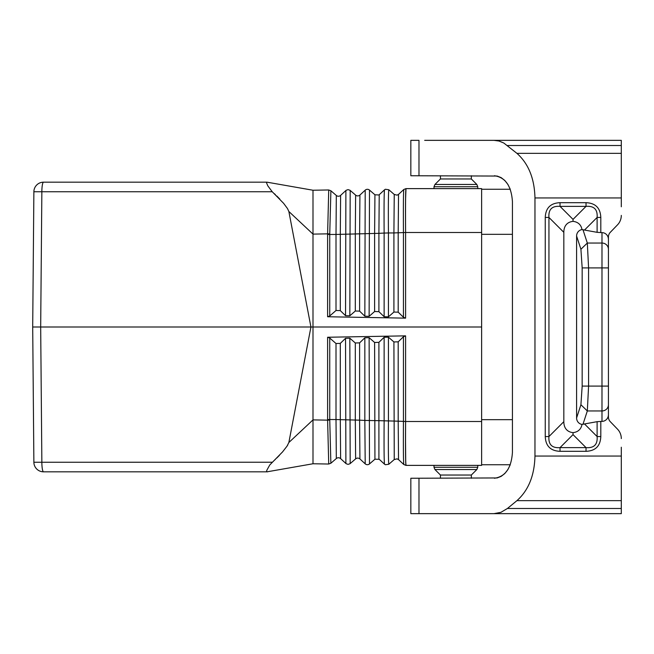 <?xml version="1.0" encoding="UTF-8"?>
<svg xmlns="http://www.w3.org/2000/svg" width="654" height="654" viewBox="0 0 654 654"><rect width="100%" height="100%" fill="white"/><g stroke="black" fill="none" stroke-linecap="round" stroke-linejoin="round"><path stroke-width="0.98" d="M378.887 194.982L374.938 194.786L369.494 190.085A3.221 3.221 0 0 0 365.202 190.159L359.921 195.047A3.221 3.221 0 0 1 355.629 195.121L349.955 190.24L348.026 189.635L346.113 190.306L340.611 195.382A3.221 3.221 0 0 1 336.32 195.464L330.891 190.772L328.709 189.971L330.891 190.772L328.709 189.971L312.996 190.24L312.996 234.107L288.855 211.487L287.482 208.544L283.607 203.32L272.236 191.753L33.877 191.753L32.7 327L33.877 462.247A9.655 9.655 0 0 0 43.532 471.82L267.045 471.82L266.521 471.534L266.881 470.152L269.783 464.945L282.553 451.914L287.041 446.134L288.855 442.513L312.996 419.893L312.996 327L310.936 327L288.855 442.513M274.418 193.723L275.367 194.614M276.781 195.979L279.789 199.037M272.236 191.753L267.821 185.85L266.562 182.907L267.045 182.18L43.532 182.18A9.655 9.655 0 0 0 33.877 191.753A9.655 9.655 0 0 1 43.532 182.18A9.655 1.676 -90 0 0 41.856 191.753L40.679 327L310.936 327L288.855 211.487M267.045 182.18L312.996 190.24M403.444 317.247L403.444 232.562C403.265 206.304 403.395 191.941 403.829 189.48L398.531 194.377L398.196 232.824L398.196 312.171L403.444 317.247L405.594 318.146L405.594 232.497L481.63 232.497M403.829 189.48L405.954 188.622C405.521 191.148 405.398 205.773 405.594 232.497L405.594 232.497C405.431 205.757 405.562 191.132 406.003 188.622L403.829 189.472M405.693 192.014L405.66 193.265M405.594 196.478L405.545 199.977M405.521 202.814L405.513 204.44M405.496 209.869L405.496 212.754M328.725 189.987L327.613 233.854L312.996 234.107L312.996 327L481.63 327L481.63 188.622L406.003 188.622L405.603 198.571M374.938 194.786L374.611 233.445L378.903 233.331L379.23 194.712L384.503 189.823C384.078 192.538 383.955 206.958 384.135 233.069L378.903 233.331L378.903 311.647L384.135 316.724L388.427 316.838L393.912 312.056L398.196 312.171M398.523 194.393L397.076 195.145L394.248 194.451L388.803 189.742L385.337 189.268L384.511 189.823L385.337 189.268M403.444 336.753L405.594 335.854L327.605 337.251L329.739 338.036L336.009 343.505L340.301 343.391L345.533 338.314L349.825 338.2L355.31 342.982L359.602 342.868L364.834 337.799L369.126 337.685L374.611 342.467L378.903 342.353L384.135 337.276L388.427 337.162L393.912 341.944L398.196 341.829L403.444 336.753L403.444 421.438C403.265 447.696 403.395 462.059 403.829 464.52L405.938 465.37M405.594 335.854L405.594 421.503C405.398 448.227 405.521 462.852 405.954 465.378L406.003 465.378C405.562 462.869 405.431 448.243 405.611 421.503L398.196 421.176L398.196 341.829M405.913 465.305L405.701 462.313M405.594 457.686L405.496 441.246M403.469 456.917L403.42 453.541M329.755 233.895L327.613 233.854L327.605 234.402L329.739 234.475L330.891 190.772M405.594 318.146L327.605 316.749L329.739 315.964L336.009 310.495L340.301 310.609L345.533 315.686L349.825 315.8L355.31 311.018L359.602 311.132L364.834 316.201L369.126 316.315L374.611 311.533L378.903 311.647M405.594 232.497L393.912 232.938L393.912 312.056M388.803 189.742C388.37 192.423 388.247 206.828 388.427 232.955L384.135 233.069L384.135 316.724M355.629 195.121L355.31 233.952L340.301 234.345L340.301 310.609M355.31 311.018L355.31 233.952L359.602 233.838L359.602 311.132M336.32 195.464L336.009 234.451L340.301 234.345L340.611 195.382M336.009 310.495L336.009 234.451L329.739 234.475L329.739 315.964M403.812 464.52L405.954 465.378L403.812 464.52L398.531 459.623L398.196 421.176L378.903 420.669L378.903 342.353M374.611 311.533L374.611 233.445L359.602 233.838L359.921 195.047M328.725 464.013L327.613 420.146L312.996 419.893L312.996 463.76L328.709 464.029L330.891 463.228L328.709 464.029L312.996 463.76L267.045 471.82M247.523 471.82L267.6 471.82M327.605 337.251L327.613 420.146L329.755 420.105L330.867 463.253L336.32 458.536A3.221 3.221 0 0 1 340.611 458.618L346.113 463.694L348.026 464.365L349.955 463.76L355.629 458.879A3.221 3.221 0 0 1 359.921 458.953L365.202 463.841L364.834 420.432L359.602 420.162L359.602 342.868M336.32 458.536L336.009 419.549L340.301 419.655L340.301 343.391M481.63 327L481.63 465.378L406.003 465.378L405.742 462.043M355.629 458.879L355.31 420.048L340.301 419.655L340.611 458.618M329.755 420.105L329.739 419.525L336.009 419.549L336.009 343.505M385.337 464.732L384.511 464.176L385.337 464.732L388.803 464.258L394.248 459.549L397.076 458.855L398.523 459.607M365.202 463.841A3.221 3.221 0 0 0 369.494 463.915L374.938 459.214L379.23 459.288L384.503 464.176C384.078 461.462 383.955 447.042 384.135 420.931L384.135 337.276M378.911 459.026L378.903 420.669L364.834 420.432L364.834 337.799M355.31 342.982L355.31 420.048L359.602 420.162L359.921 458.953M327.605 419.598L329.739 419.525L329.739 338.036M405.693 460.212L405.529 441.246M287.695 445.104L287.261 445.799M279.471 455.298L276.789 458.013M275.367 459.386L274.868 459.86M272.26 462.223L33.877 462.247A9.655 9.655 0 0 0 43.532 471.82A9.655 9.655 0 0 1 33.877 462.247A9.655 9.655 0 0 0 43.532 471.82A9.655 1.676 90 0 1 41.856 462.247L40.679 327L32.7 327M455.887 465.378L434.003 465.378L434.003 467.267L477.772 467.267L477.772 465.378L455.887 465.378M477.772 188.622L477.772 186.733L434.003 186.733L434.943 184.461L476.831 184.461L471.338 178.967L440.436 178.967L434.943 184.461L434.003 186.733L434.003 188.622L455.887 188.622M481.63 189.259L510.267 189.259L507.888 184.412L504.798 180.463L501.16 177.626L497.163 176.049L410.835 175.746L410.835 140.348L418.977 140.348L418.977 175.746M493.917 513.652L500.915 512.335L507.439 508.477L621.3 508.477L621.3 513.652L410.835 513.652L410.835 478.254L497.163 477.951L501.16 476.374L504.798 473.537L507.888 469.588L510.267 464.741L481.63 464.741M440.436 178.967L440.436 175.746M471.338 178.967L471.338 175.746M440.436 478.254L440.436 475.033L434.943 469.539L434.003 467.267L434.943 469.539L476.831 469.539L477.772 467.267L476.831 469.539L471.338 475.033L471.338 478.254M586.695 140.348L621.3 140.348L621.3 206.778M621.3 447.222L621.3 508.477M621.3 438.597A13.325 12.876 90 0 0 617.531 429.171L610.313 421.699A6.663 6.434 90 0 1 608.424 416.99L608.424 237.01A6.663 6.434 -90 0 1 610.313 232.301A6.663 6.434 -90 0 0 608.424 237.01L608.424 239.299A6.663 6.434 -90 0 0 601.991 232.636L597.11 232.325L582.003 229.595A43.516 19.309 -45 0 0 573.027 221.354L573.027 219.384L560.02 206.37C552.025 205.757 548.33 209.452 548.943 217.447L545.256 217.447L545.256 436.553L548.943 436.553L548.943 217.447L563.83 232.333A43.516 19.309 -135 0 1 573.027 221.354M617.531 224.829L610.313 232.301L617.531 224.829A13.325 12.876 -90 0 0 621.3 215.403M424.675 513.652L418.977 513.652L418.977 478.254M515.744 513.652L546.638 513.652M505.338 513.652L483.053 513.652M549.859 513.652L553.071 513.652M586.695 513.652L582.035 513.652M494.399 478.254C505.329 476.692 511.338 468.117 512.425 452.511L512.425 201.489C511.338 185.883 505.329 177.308 494.399 175.746M507.439 508.477L516.938 500.645C528.481 490.345 534.49 475.483 534.964 456.059L534.964 197.941C534.49 178.517 528.481 163.655 516.938 153.355L621.3 153.355M549.859 140.348L621.3 140.348L493.917 140.348L498.945 141.019L503.793 143.013L516.938 153.355M493.917 140.348L424.675 140.348M617.531 429.171L610.313 421.699A6.663 6.434 90 0 1 608.424 416.99L608.424 239.299M608.424 414.701A6.663 6.434 90 0 1 601.991 421.364L597.11 421.675L582.003 424.405A43.516 19.309 45 0 1 573.027 432.646L573.027 434.616L560.02 447.63C552.025 448.243 548.33 444.548 548.943 436.553L563.83 421.666L563.83 232.333M586.033 451.317L586.033 447.63C594.028 448.243 597.723 444.548 597.11 436.553L600.805 436.553C600.405 446.003 595.483 450.925 586.033 451.317L560.02 451.317L560.02 447.63L586.033 447.63L573.027 434.616M563.83 421.666A43.516 19.309 135 0 0 573.027 432.646M582.967 229.685L587.325 243.043L580.916 249.256L582.166 267.911L582.166 386.089L588.584 386.089L588.584 267.911L587.325 243.043L601.991 243.043L601.991 267.911L608.424 267.911M580.916 249.256L576.599 236.045L576.599 417.955A6.687 6.434 108.1 0 0 582.003 424.405M586.033 202.683L586.033 206.37L560.02 206.37L560.02 202.683L586.033 202.683C595.483 203.075 600.405 207.997 600.805 217.447L597.11 217.447C597.723 209.452 594.028 205.757 586.033 206.37L573.027 219.384M576.599 236.045A6.687 6.434 -108.1 0 1 582.003 229.595M608.424 386.089L588.584 386.089L587.325 410.957L601.991 410.957L601.991 267.911L582.166 267.911M582.166 386.089L580.916 404.744L587.325 410.957L582.967 424.315M509.311 140.348L511.436 140.348M535.7 140.348L505.338 140.348M440.436 475.033L471.338 475.033M327.605 316.749L327.605 234.402M394.248 194.451L393.912 232.938L388.427 232.955L388.427 316.838M350.184 190.42L349.825 315.8M345.892 190.494L345.533 315.686M369.494 190.085L369.126 316.315M365.202 190.159L364.834 316.201M405.611 421.503L481.63 421.503M345.892 463.506L345.533 338.314M388.803 464.258C388.37 461.577 388.247 447.173 388.427 421.045L388.427 337.162M394.248 459.549L393.912 341.944M374.938 459.214L374.611 342.467M369.494 463.915L369.126 337.685M350.184 463.58L349.825 338.2M481.63 234.32L512.425 234.32M512.425 419.68L481.63 419.68M608.424 249.256A6.434 6.213 180 0 0 601.991 243.043L601.991 232.636M560.02 202.683C550.57 203.075 545.649 207.997 545.256 217.447M600.805 217.447L600.805 232.636M534.964 197.941L621.3 197.941M534.964 456.059L621.3 456.059M600.805 436.553L600.805 421.364M560.02 451.317C550.57 450.925 545.649 446.003 545.256 436.553M584.586 424.029L597.11 436.553L597.11 421.675M580.916 404.744L576.599 417.955M597.11 232.325L597.11 217.447L584.586 229.971M608.424 404.744A6.434 6.213 180 0 1 601.991 410.957L601.991 421.364M507.439 145.523L621.3 145.523M516.938 500.645L621.3 500.645M379.23 194.712L384.503 189.823M397.076 195.145L398.531 194.377M397.076 458.855L398.531 459.623M379.23 459.288L384.503 464.176M410.835 140.348L410.835 175.746M410.835 513.652L410.835 478.254M476.831 184.461L477.772 186.733L476.831 184.461"/></g></svg>
